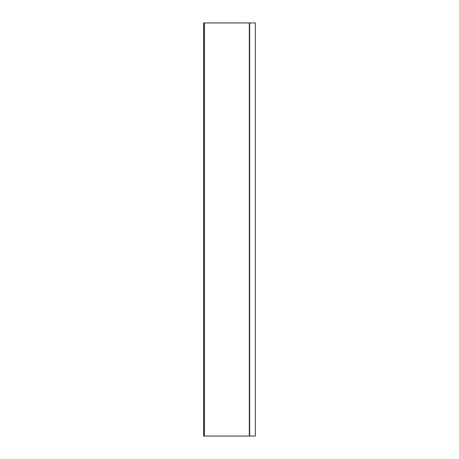 <?xml version="1.0" encoding="UTF-8"?>
<svg xmlns="http://www.w3.org/2000/svg" width="459" height="459" viewBox="0 0 459 459"><rect width="100%" height="100%" fill="white"/><g stroke="black" fill="none" stroke-linecap="round" stroke-linejoin="round"><path stroke-width="0.34" stroke-dasharray="2.29 1.72" d="M249.948 436.05L249.948 22.95L203.681 22.95L203.681 436.05L249.948 436.05L203.681 436.05L203.681 22.95L255.319 22.95L255.319 436.05L203.681 436.05L203.681 22.95L249.948 22.95L249.948 436.05M249.26 22.95L249.26 436.05M204.37 436.05L204.37 22.95"/><path stroke-width="0.69" d="M255.319 436.05L255.319 22.95L203.681 22.95L203.681 436.05L255.319 436.05M249.26 22.95L249.26 436.05M204.37 436.05L204.37 22.95"/></g></svg>
